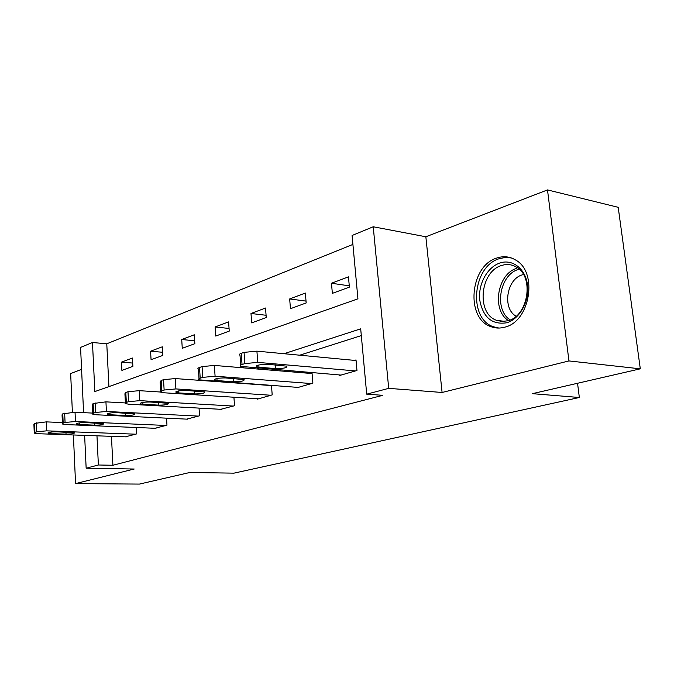 <?xml version="1.0" encoding="UTF-8"?>
<svg xmlns="http://www.w3.org/2000/svg" width="674" height="674" viewBox="0 0 674 674"><rect width="100%" height="100%" fill="white"/><g stroke="black" fill="none" stroke-linecap="round" stroke-linejoin="round"><path stroke-width="1.01" d="M496.789 258.032C469.837 265.901 465.372 318.482 490.967 326.679C495.39 328.339 499.998 328.499 504.784 327.16C530.16 321.641 538.265 272.06 515.593 259.996C509.687 256.474 503.419 255.825 496.789 258.032M83.584 412.648L80.568 347.413L92.473 342.502L94.84 391.577L357.928 298.826L352.089 235.487L373.236 226.767L388.704 388.359L366.707 394.164L360.691 328.836L284.049 353.715M425.85 236.768L442.093 392.47L568.949 360.927L640.3 368.83L618.201 207.314L547.499 189.916L425.85 236.768L373.236 226.767M81.579 369.36L70.66 373.565L72.379 412.202M352.915 244.409L106.77 343.799L92.473 342.502M568.949 360.927L547.499 189.916M73.39 434.974L75.555 483.603L134.202 469.02L86.154 468.219L84.629 435.379M640.3 368.83L532.384 393.667L579.345 397.5L233.971 473.148L189.841 472.491L139.434 484.084L75.555 483.603M579.345 397.5L577.551 383.27M106.77 343.799L108.927 386.615M121.893 370.397L132.888 366.37L132.433 358.029L121.463 362.149L121.893 370.397M151.069 359.714L162.813 355.417L162.299 346.807L150.572 351.213L151.069 359.714M182.266 348.298L194.862 343.689L194.28 334.793L181.719 339.511L182.266 348.298M215.731 336.048L229.253 331.103L228.596 321.894L215.107 326.966L215.731 336.048M251.688 322.888L266.255 317.555L265.522 308.026L250.989 313.486L251.688 322.888M290.46 308.7L306.181 302.938L305.356 293.055L289.668 298.953L290.46 308.7M332.358 293.358L349.393 287.124L348.458 276.862L331.473 283.248L332.358 293.358M111.446 436.339L112.903 465.262L382.781 395.318L366.707 394.164M361.315 335.593L299.719 355.198M258.824 368.206L256.533 368.939M125.398 436.836L136.578 433.921L136.224 427.501M155.012 428.285L166.967 425.176L166.554 418.158M186.715 419.127L199.538 415.799L199.041 408.099M220.735 409.303L234.518 405.731L233.92 397.239M257.333 398.73L257.367 399.16L272.195 394.888L271.47 385.469M296.813 387.314L296.855 387.794L312.888 383.177L312.037 373.034L310.689 373.438M339.536 374.963L339.586 375.494L356.967 370.489L356.015 359.95L354.549 360.379M442.093 392.47L388.704 388.359M112.903 465.262L98.379 464.993L86.154 468.219M96.972 435.817L98.379 464.993M243.365 366.917L241.081 367.659M132.702 363.059L121.463 362.149M162.628 352.275L150.572 351.213M194.668 340.774L181.719 339.511M229.059 328.465L215.107 326.966M266.078 315.272L250.989 313.486M306.03 301.101L289.668 298.953M349.275 285.843L331.473 283.248M126.333 436.87L37.879 433.702L34.248 433.155L36.674 431.756L46.683 430.846L135.634 434.191M62.387 422.564L46.321 421.882L46.683 430.846M50.946 433.609L48.115 433.188C48.166 432.304 51.005 431.84 56.624 431.798L74.469 432.767C74.418 433.643 71.604 434.107 66.035 434.157L50.946 433.609L50.879 432.076M34.231 432.641L33.911 424.249L34.576 423.39L46.321 421.882M506.654 322.787C492.079 324.994 483.115 317.462 479.762 300.191C477.925 284.571 487.058 267.325 499.729 263.071C512.358 258.58 525.619 268.732 527.498 285.085C529.57 301.379 519.553 319.206 506.654 322.787M501.481 265.531C479.989 271.614 476.139 313.402 496.418 320.276L502.046 321.49L507.901 320.757C528.365 316.173 534.558 276.306 516.149 266.963C511.532 264.318 506.637 263.846 501.481 265.531M516.099 316.216C502.138 308.633 506.503 279.137 522.274 274.857L523.471 274.52M511.288 257.931L505.273 257.46L499.215 258.698C472.44 266.474 468 318.617 493.419 326.764L498.971 328.061M156.014 428.327L66.01 424.578L62.446 424.013L63.179 423.078L65.066 422.463L75.463 421.511L165.964 425.463M92.709 413.095L75.041 412.235L75.463 421.511M79.406 424.519L76.634 424.089C76.634 423.12 79.591 422.615 85.505 422.581L103.577 423.66C103.569 424.62 100.637 425.126 94.781 425.168L79.406 424.519L79.338 422.893M62.421 423.415L62.05 414.805L62.783 413.828L75.041 412.235M187.793 419.186L96.239 414.771L92.759 414.198L93.568 413.128L95.598 412.463L106.416 411.469L198.459 416.111M125.229 402.942L105.936 401.856L106.416 411.469M109.988 414.763L107.284 414.316C107.225 413.255 110.309 412.699 116.543 412.665L134.825 413.878C134.876 414.931 131.809 415.479 125.642 415.521L109.988 414.763L109.904 413.027M92.726 413.499L92.304 404.653L93.113 403.541L105.936 401.856M221.898 409.371L128.818 404.206L125.44 403.625L126.333 402.403L128.523 401.687L139.796 400.642L233.356 406.068M160.488 392.024L139.24 390.667L139.796 400.642M142.922 404.248L140.31 403.802C140.175 402.622 143.41 402.016 149.999 401.99L168.466 403.338C168.584 404.501 165.383 405.108 158.853 405.141L142.922 404.248L142.821 402.403M125.398 402.816L124.917 393.734L125.811 392.462L127.993 391.72L139.24 390.667M258.589 398.806L164.018 392.782L160.774 392.209L161.768 390.802L164.136 390.027L175.906 388.923L270.94 395.25M271.479 385.587L175.265 378.569L175.906 388.923M178.5 392.891L175.998 392.445C175.779 391.139 179.166 390.473 186.159 390.448L204.786 391.948C204.989 393.237 201.627 393.902 194.71 393.936L178.5 392.891L178.383 390.937M160.715 391.257L160.168 381.939L161.162 380.473L163.521 379.673L175.265 378.569M298.169 387.415L199.1 379.833C198.122 379.352 198.493 378.813 200.212 378.215L202.781 377.373L215.09 376.218L311.531 383.573M312.079 373.556L214.357 365.434L215.09 376.218M217.053 380.583L214.677 380.144C214.366 378.687 217.921 377.954 225.369 377.937L244.123 379.597C244.418 381.037 240.879 381.77 233.533 381.796L217.053 380.583L216.918 378.51M199.024 378.729L198.4 369.158C197.423 368.653 197.794 368.088 199.504 367.473L202.074 366.605L214.357 365.434M341.01 375.081L240.803 366.386C239.641 365.839 240.054 365.215 242.05 364.516L244.864 363.598L257.754 362.376L355.501 370.919M356.066 360.531L256.912 351.146L257.754 362.376M258.968 367.212L256.76 366.782C256.322 365.156 260.08 364.331 268.025 364.322L286.863 366.167C287.267 367.777 283.543 368.594 275.7 368.619L258.968 367.212L258.808 365.013M240.711 365.097L240.003 355.274C238.84 354.692 239.253 354.044 241.241 353.328L244.047 352.376L256.912 351.146M34.576 423.39L34.922 432.329M36.329 422.8L36.674 431.756M66.035 434.157L65.951 432.144M508.482 320.58C491.43 310.335 497.227 273.787 516.874 268.286M519.182 269.196L518.424 269.432C499.442 274.714 493.798 309.956 510.235 319.914M62.783 413.828L63.179 423.078M64.662 413.187L65.066 422.463M94.781 425.168L94.672 422.977M93.113 403.541L93.568 413.128M95.135 402.858L95.598 412.463M125.642 415.521L125.516 413.12M125.811 392.462L126.333 402.403M127.993 391.72L128.523 401.687M158.853 405.141L158.702 402.488M161.162 380.473L161.768 390.802M163.521 379.673L164.136 390.027M194.71 393.936L194.525 391.004M199.504 367.473L200.212 378.215M202.074 366.605L202.781 377.373M233.533 381.796L233.297 378.535M241.241 353.328L242.05 364.516M244.047 352.376L244.864 363.598M275.7 368.619L275.413 364.963M48.115 433.188L48.098 432.767M504.7 321.397L496.418 320.276M76.634 424.089L76.617 423.609M107.284 414.316L107.259 413.769M140.31 403.802L140.276 403.153M175.998 392.445L175.948 391.695M214.677 380.144L214.618 379.277M256.76 366.782L256.684 365.763"/></g></svg>
